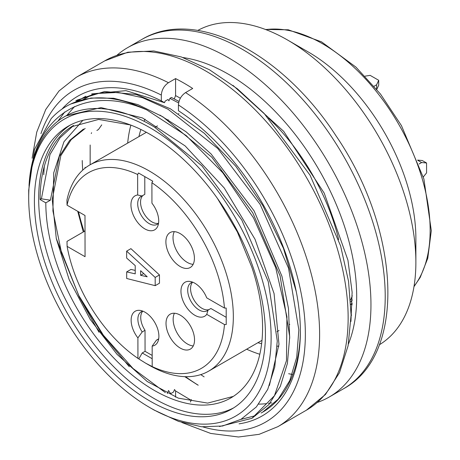 <?xml version="1.0" encoding="UTF-8"?>
<svg xmlns="http://www.w3.org/2000/svg" width="460" height="460" viewBox="0 0 460 460"><rect width="100%" height="100%" fill="white"/><g stroke="black" fill="none" stroke-linecap="round" stroke-linejoin="round"><path stroke-width="0.69" d="M350.618 300.029A140.168 80.925 -120 0 0 352.256 295.751M350.727 301.823A132.1 76.268 -120 0 0 352.325 300M262.637 412.166L278.248 399.107L289.754 380.604L296.723 357.265L298.856 329.918L288.506 268.071L260.078 204.309L217.741 148.448L168.038 109.238L142.565 97.721L118.168 92.42L95.623 93.535L75.791 100.884L77.303 99.992M219.472 426.535L251.936 418.318L274.442 395.721L286.476 360.663L286.925 316.721L275.678 267.628L253.575 217.971L222.778 172.764L186.225 135.596L146.838 109.917C84.853 82.903 32.735 115.667 29.037 185.627A173.443 100.136 -120 0 1 64.618 116.633L65.826 115.931M261.102 413.022A181.51 104.794 -120 0 0 262.769 412.091A181.51 104.794 -120 0 0 300.363 330.228M70.805 103.989L91.011 98.026L113.649 98.245L137.914 104.627L162.972 116.874L211.83 157.216L252.77 212.842L280.117 275.937L289.708 336.772L287.391 363.48L280.318 386.383L268.847 404.633L251.948 418.341M77.314 100.021L104.638 91.517L136.327 94.513L170.338 108.767L204.349 133.343L235.825 166.29L262.786 205.511L283.486 248.411L296.263 291.623M28.698 197.679A171.425 98.975 -120 0 0 28.698 197.938A171.425 98.975 -120 0 0 149.908 407.629A171.425 98.975 -120 0 0 271.13 337.646A171.425 98.975 -120 0 0 149.914 127.69A171.425 98.975 -120 0 0 28.698 197.679L28.698 190.193L34.465 149.471L51.204 118.605A181.51 104.794 60 0 1 66.286 106.352A181.51 104.794 60 0 1 146.838 109.917M178.624 102.948L169.901 98.371L171.419 97.491L178.992 101.424M167.319 393.565L168.504 390.5L170.706 393.651L173.552 392.006L174.518 389.528L175.473 390.897L191.118 400.263M64.618 116.633A173.443 100.136 -120 0 1 154.428 127.052L201.98 165.922L241.839 220.075L268.26 281.646L277.265 340.935L274.764 367.011L267.743 389.332L256.352 406.928L241.046 419.284L222.525 426.023L201.486 426.765L178.572 421.4L154.698 410.314M77.728 211.312L83.277 231.978M184.776 376.659L197.748 384.997M129.317 366.741L102.275 334.345L79.39 297.171L56.241 238.361M66.792 115.437L74.531 106.576M83.254 99.509L93.265 94.047M169.901 98.371L168.935 100.849L167.98 99.475L165.134 101.12L164.519 102.701L161.322 100.843L161.322 95.07C161.742 89.821 164.117 85.698 168.452 82.702L175.582 78.585L175.582 95.582L174.288 98.923M91.592 132.716L91.27 133.538M90.16 145.009L90.143 164.772M350.934 321.442L352.124 292.232L347.944 260.182L324.208 193.114L283.676 131.336L232.984 85.37M289.702 338.284L288.454 308.338L281.934 276.241L254.104 210.881L211.025 153.887L185.909 131.675L159.959 115.115M269.399 385.486L278.973 344.27L274.068 293.56L255.047 239.303L224.273 188.036L185.173 145.941L142.445 117.932L101.062 107.6L65.826 115.937M255.484 415.673L240.81 419.416M101.758 124.861L98.457 129.542L96.887 130.45M85.048 167.279L85.106 168.124M317.429 402.402A201.681 116.437 -120 0 0 329.188 397.037A201.681 116.437 -120 0 0 329.188 164.157A201.681 116.437 -120 0 0 127.506 47.719A201.681 116.437 -120 0 0 116.989 55.217M348.433 344.022A181.51 104.794 -120 0 0 319.102 169.981A181.51 104.794 -120 0 0 183.045 57.557M34.402 201.215A163.357 94.317 -120 0 0 105.806 365.476A163.357 94.317 -120 0 0 231.593 409.135A163.357 94.317 -120 0 0 231.593 220.507A163.357 94.317 -120 0 0 68.235 126.189A163.357 94.317 -120 0 0 34.402 201.215M70.403 124.999A163.357 94.317 -120 0 0 38.68 198.749A163.357 94.317 -120 0 0 108.692 361.52A163.357 94.317 -120 0 0 233.703 407.853M130.45 124.947L98.624 119.439L71.334 126.799A161.345 93.15 -120 0 0 40.106 199.565L45.81 202.848A153.278 88.492 -120 0 0 112.809 356.966A153.278 88.492 -120 0 0 230.828 397.934A153.278 88.492 -120 0 0 251.81 267.174L237.337 231.915L217.43 198.421M246.663 349.203A153.278 88.492 -120 0 0 259.808 354.263M338.675 239.597A153.278 88.492 -120 0 0 268.605 118.231M133.843 116.115A153.278 88.492 -120 0 0 133.688 116.506M130.876 125.108A153.278 88.492 -120 0 0 127.673 143.1M232.823 396.52L207.667 403.104L178.302 398.136L147.211 381.512L117.012 354.303L90.195 319.395L69.218 279.801L56.315 238.705L52.233 199.508L60.829 155.658L71.208 139.627L85.18 128.444M83.484 129.047L69.638 140.438L59.259 156.572L50.393 200.198L45.81 202.848M257.933 342.694A140.168 80.925 -120 0 0 261.625 343.747M277.144 346.161A140.168 80.925 -120 0 0 278.863 346.207M145.067 119.169A140.168 80.925 -120 0 0 144.06 121.267M140.886 129.473A140.168 80.925 -120 0 0 138.943 136.597M351.089 315.071A152.266 87.912 -120 0 0 351.67 315.111M379.322 344.793A181.51 104.794 -120 0 0 415.88 262.309L415.88 238.435A152.266 87.912 -120 0 0 308.211 51.945L287.534 40.008A181.51 104.794 -120 0 0 197.823 30.423M415.88 262.309A181.51 104.794 -120 0 0 287.534 40.008M288.638 373.721A181.51 104.794 -120 0 0 291.174 374.216M291.904 374.348A181.51 104.794 -120 0 0 292.232 374.405M73.462 125.626L60.018 137.81L49.996 154.491L41.4 198.818L50.393 200.198M41.4 198.818L40.106 199.565M82.846 120.342L63.957 141.755L53.722 172.816L52.917 210.916L61.542 252.954L78.89 295.722L103.396 335.248L133.02 368.466L165.341 392.593M71.334 126.799L73.566 125.436M180.366 98.193L175.582 95.582M175.582 78.585A201.681 116.437 60 0 1 192.694 88.469L185.564 92.587C181.228 95.582 178.854 99.699 178.434 104.949L178.434 110.728A184.535 106.542 60 0 1 300.363 331.47A184.535 106.542 60 0 1 239.068 423.832M40.336 199.433A184.535 106.542 60 0 1 40.118 197.127M62.025 109.054A184.535 106.542 60 0 1 161.322 100.843M57.937 121.135L64.774 111.929M76.337 101.648L85.882 96.232M91.678 93.915L125.931 90.649L164.519 102.701M43.78 174.731A181.51 104.794 60 0 1 44.321 166.278M79.39 297.171L99.004 332.247M198.225 385.216A184.535 106.542 60 0 1 185.552 376.683M84.065 231.524A184.535 106.542 60 0 1 78.487 211.749M258.721 404.127A181.51 104.794 -120 0 0 266.898 403.604M268.439 403.403A181.51 104.794 -120 0 0 269.232 403.282M270.089 403.144A181.51 104.794 -120 0 0 271.774 402.839M191.4 399.539L190.44 402.017M175.582 390.971L175.582 397.135M204.131 376.861A184.535 106.542 60 0 1 200.767 374.618M82.719 170.142A184.535 106.542 60 0 1 82.231 160.5M67.108 246.37A112.941 65.205 -120 0 0 137.937 358.374L145.636 363.17L152.197 366.58A112.941 65.205 -120 0 0 224.474 324.536L226.222 324.536L226.193 308.056L224.451 308.056A112.941 65.205 -120 0 0 151.903 182.712L152.772 181.2L138.512 172.994L137.643 174.512A112.941 65.205 -120 0 0 67.045 205.16L84.991 215.487L85.06 256.691L67.108 246.37L67.005 241.379L85.02 230.977M180.124 233.571A20.165 11.644 -120 0 0 170.068 232.587A20.165 11.644 -120 0 0 170.068 255.875A20.165 11.644 -120 0 0 190.233 267.519A20.165 11.644 -120 0 0 194.413 258.29A20.165 11.644 -120 0 0 180.124 233.571M126.644 251.131L130.922 248.659L159.459 274.953L159.476 283.199L155.198 285.666L155.181 277.426L126.644 251.131L126.655 258.054L135.217 265.61L135.228 273.849L126.678 271.894L130.956 269.428L135.223 270.405M152.197 366.58L152.168 346.092A19.625 11.333 -120 0 0 157.981 341.435A19.625 11.333 -120 0 0 154.83 322.563A19.625 11.333 -120 0 0 140.064 310.402A19.625 11.333 -120 0 0 131.186 318.866A19.625 11.333 -120 0 0 137.902 337.893L137.937 358.374M224.451 308.056L206.73 297.861A19.625 11.333 -120 0 0 189.882 281.422A19.625 11.333 -120 0 0 184.213 303.433A19.625 11.333 -120 0 0 206.753 314.347L224.474 324.536M137.643 174.512L137.678 194.994A19.625 11.333 -120 0 0 135.918 220.001A19.625 11.333 -120 0 0 157.797 226.061A19.625 11.333 -120 0 0 151.938 203.193L151.903 182.712M180.257 315.152A20.165 11.644 -120 0 0 170.194 314.168A20.165 11.644 -120 0 0 170.194 337.456A20.165 11.644 -120 0 0 190.365 349.1A20.165 11.644 -120 0 0 194.54 339.871A20.165 11.644 -120 0 0 180.257 315.152M67.045 205.16L66.936 200.169A118.99 68.701 60 0 1 89.706 165.025A118.99 68.701 60 0 1 208.696 233.726A118.99 68.701 60 0 1 208.696 371.122A118.99 68.701 60 0 1 149.201 365.228L145.791 363.262M152.772 181.205L138.512 172.994M158.545 223.238A16.134 9.315 60 0 1 157.176 224.359A16.134 9.315 60 0 1 141.042 215.044A16.134 9.315 60 0 1 141.042 196.414A16.134 9.315 60 0 1 141.962 195.989L137.678 194.994M144.785 176.611L144.814 194.344L141.962 195.989M158.476 223.313A16.134 9.315 60 0 1 143.618 212.911A16.134 9.315 60 0 1 143.066 195.35M226.222 324.536L226.222 320.608M206.753 314.347L208.029 310.149A16.134 9.315 60 0 1 207.178 310.759A16.134 9.315 60 0 1 191.044 301.444A16.134 9.315 60 0 1 191.044 282.814A16.134 9.315 60 0 1 192.7 282.187M209.081 309.546A16.134 9.315 60 0 1 194.166 300.253A16.134 9.315 60 0 1 192.596 282.21M208.029 310.149L210.881 308.499L226.211 317.32M152.179 355.425L145.061 351.331L145.032 330.309A16.134 9.315 60 0 1 142.778 311.184M138.811 358.88L142.209 352.975L145.061 351.331M142.209 352.975L152.185 358.714M137.902 337.893L142.18 331.953A16.134 9.315 60 0 1 141.226 311.788A16.134 9.315 60 0 1 142.876 311.161M158.729 338.617A16.134 9.315 60 0 1 157.36 339.733A16.134 9.315 60 0 1 156.44 340.159L152.168 346.092M158.183 339.147L156.44 340.159M142.18 331.953L145.032 330.309M147.206 276.788L140.645 275.321L140.639 270.704L147.206 276.788M143.71 273.55L140.645 275.321M155.181 277.426L159.459 274.953M126.678 271.894L126.69 278.49L155.198 285.666M193.148 264.333A20.165 11.644 60 0 1 177.198 251.758A20.165 11.644 60 0 1 174.282 231.656M193.28 345.914A20.165 11.644 60 0 1 177.324 333.339A20.165 11.644 60 0 1 174.415 313.243M374.118 86.221L376.613 84.778L378.701 80.287L370.145 75.365L365.079 76.153M376.769 89.407L378.712 85.232L378.701 80.287M376.613 84.778L376.625 89.228M423.309 176.945L426.581 172.874L426.564 162.984L421.619 162.535L417.697 160.281M419.077 164.007L421.619 162.535M417.628 160.103L422.286 160.523L426.564 162.984M329.188 397.037L343.447 388.803A201.681 116.437 -120 0 0 343.447 155.923A201.681 116.437 -120 0 0 141.772 39.485L127.506 47.719M350.865 304.359A152.266 87.912 -120 0 0 352.274 304.716M414.029 286.321A152.266 87.912 -120 0 0 398.601 124.079A152.266 87.912 -120 0 0 265.817 29.607M32.114 158.2L36.742 132.141L45.747 109.486L59.006 90.971L76.17 77.36L104.69 60.892A201.681 116.437 60 0 1 306.372 177.33A201.681 116.437 60 0 1 306.372 410.211L277.846 426.679A201.681 116.437 60 0 0 310.339 270.578A201.681 116.437 60 0 0 185.564 92.587M76.17 77.36A201.681 116.437 60 0 1 168.452 82.702M178.434 104.949A191.596 110.618 60 0 1 304.79 319.775A191.596 110.618 60 0 1 202.825 426.897M40.951 133.641A191.596 110.618 60 0 1 161.322 95.07M66.286 106.352L66.602 106.168M149.908 407.629L154.663 410.377M350.859 304.181L352.303 303.347M413.966 286.695L420.256 277.345L427.765 258.273L431.302 230.655L423.896 178.963L401.448 125.626L380.489 94.07L355.948 67.114L321.511 41.843L288.316 29.796L265.46 29.469M343.447 388.803C407.52 354.252 399.918 229.063 335.834 135.556C282.377 53.274 195.667 6.969 141.772 39.485M181.855 422.504L210.674 433.429L238.47 437L259.164 434.315L277.846 426.679M104.69 60.892L127.84 52.221L153.767 50.968L181.303 56.954L209.49 69.765L237.406 88.82L264.097 113.39L310.063 175.202L340.607 245.916L348.542 281.319L351.089 315.019L348.082 345.834L339.497 372.675L325.45 394.496L306.372 410.211M178.894 113.528L178.526 113.746M168.199 119.703L167.854 119.905M157.504 125.885L154.951 127.357M146.383 132.302L89.706 165.025M289.777 324.311L289.26 324.61M279.047 330.504L277.075 331.643M261.993 340.348L208.696 371.122"/></g></svg>
